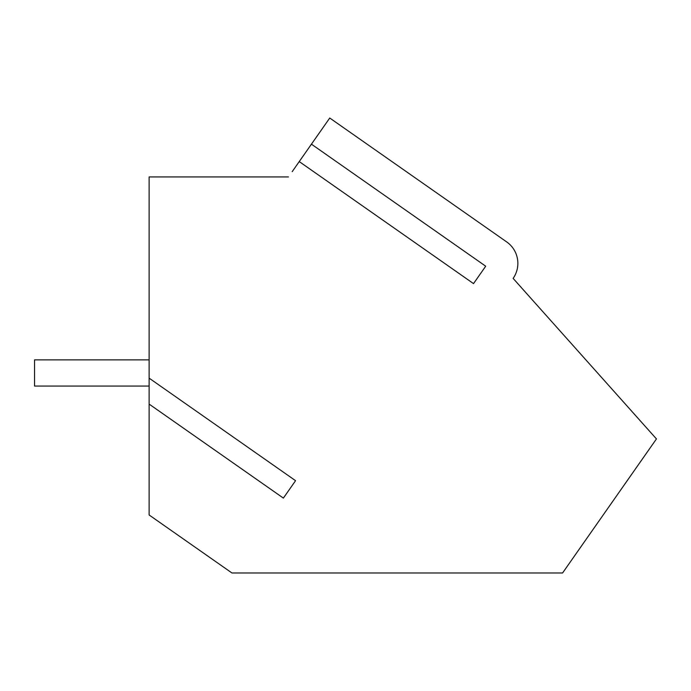 <?xml version="1.0" encoding="UTF-8"?>
<svg xmlns="http://www.w3.org/2000/svg" width="691" height="691" viewBox="0 0 691 691"><rect width="100%" height="100%" fill="white"/><g stroke="black" fill="none" stroke-linecap="round" stroke-linejoin="round"><path stroke-width="1.04" d="M149.126 386.053L34.55 386.053L34.55 359.873L149.126 359.873M288.493 176.939L149.126 176.939L149.126 514.985L231.943 572.977L562.578 572.977L656.45 438.923L513.128 278.395A26.189 26.189 0 0 0 506.702 241.928L329.745 118.023L292.198 171.644M295.567 480.686L283.37 498.099L295.567 480.686L149.126 378.141M283.37 498.099L149.126 404.097M311.434 144.169L485.704 266.199L473.516 283.612L299.238 161.582M485.704 266.199L473.516 283.612"/></g></svg>

